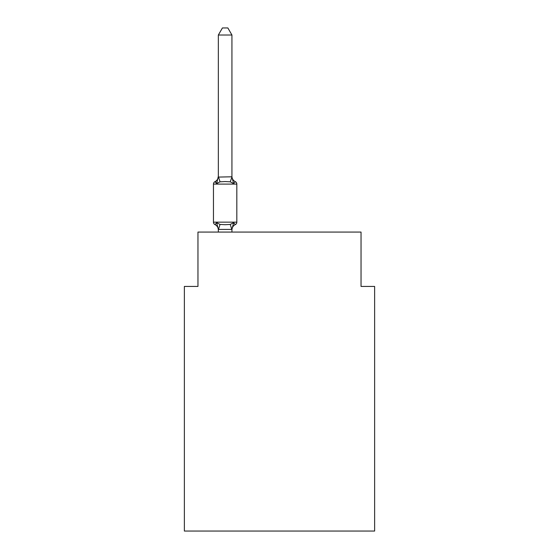 <?xml version="1.0" encoding="UTF-8"?>
<svg xmlns="http://www.w3.org/2000/svg" width="559" height="559" viewBox="0 0 559 559"><rect width="100%" height="100%" fill="white"/><g stroke="black" fill="none" stroke-linecap="round" stroke-linejoin="round"><path stroke-width="0.84" d="M374.628 531.05L374.628 286.432L361.037 286.432L361.037 232.069L197.963 232.069L197.963 286.432L184.372 286.432L184.372 531.05L374.628 531.05M218.345 229.973L218.345 229.973A5.981 5.981 0 0 0 214.984 224.592A2.718 2.718 0 0 1 213.454 222.154A2.718 2.718 0 0 0 214.984 224.592A2.718 2.718 0 0 1 213.454 222.154A2.718 2.718 0 0 0 214.984 224.592L216.647 222.685L214.984 224.592A2.718 2.718 0 0 1 213.454 222.154A2.718 2.718 0 0 0 214.984 224.592L216.647 222.685L214.984 224.592A2.718 2.718 0 0 1 213.454 222.154A2.718 2.718 0 0 0 214.984 224.592L216.647 222.685L214.984 224.592A2.718 2.718 0 0 1 213.454 222.154A2.718 2.718 0 0 0 214.984 224.592L216.647 222.685L214.984 224.592A2.718 2.718 0 0 1 213.454 222.154A2.718 2.718 0 0 0 214.984 224.592L216.647 222.685L214.984 224.592A2.718 2.718 0 0 1 213.454 222.154A2.718 2.718 0 0 0 214.984 224.592L216.647 222.685L214.984 224.592A2.718 2.718 0 0 1 213.454 222.154A2.718 2.718 0 0 0 214.984 224.592L216.647 222.685L214.984 224.592A2.718 2.718 0 0 1 213.454 222.154A2.718 2.718 0 0 0 214.984 224.592L216.647 222.685L214.984 224.592A2.718 2.718 0 0 1 213.454 222.154A2.718 2.718 0 0 0 214.984 224.592L216.647 222.685L214.984 224.592A2.718 2.718 0 0 1 213.454 222.154A2.718 2.718 0 0 0 214.984 224.592L216.647 222.685L214.984 224.592A2.718 2.718 0 0 1 213.454 222.154A2.718 2.718 0 0 0 214.984 224.592L216.647 222.685L214.984 224.592A2.718 2.718 0 0 1 213.454 222.154A2.718 2.718 0 0 0 214.984 224.592L216.647 222.685L214.984 224.592A2.718 2.718 0 0 1 213.454 222.154A2.718 2.718 0 0 0 214.984 224.592L216.647 222.685L214.984 224.592A2.718 2.718 0 0 1 213.454 222.154A2.718 2.718 0 0 0 214.984 224.592L216.647 222.685L214.984 224.592A2.718 2.718 0 0 1 213.454 222.154A2.718 2.718 0 0 0 214.984 224.592L216.647 222.685L214.984 224.592L216.647 222.685L220.043 224.432L225.137 224.704L230.238 224.432L233.634 222.685L235.297 224.592L233.634 222.685L235.297 224.592L233.634 222.685L235.297 224.592L233.634 222.685L231.936 229.414L218.345 229.414L216.647 222.685M231.936 35.014L218.345 35.014L222.426 27.95L227.855 27.95L231.936 35.014L231.936 177.077L233.634 183.569L235.297 181.654A2.718 2.718 0 0 1 236.827 184.1A2.718 2.718 0 0 0 235.297 181.654L233.634 183.569L235.297 181.654A2.718 2.718 0 0 1 236.827 184.1A2.718 2.718 0 0 0 235.297 181.654L233.634 183.569L235.297 181.654A2.718 2.718 0 0 1 236.827 184.1A2.718 2.718 0 0 0 235.297 181.654L233.634 183.569L235.297 181.654A2.718 2.718 0 0 1 236.827 184.1A2.718 2.718 0 0 0 235.297 181.654L233.634 183.569L235.297 181.654A2.718 2.718 0 0 1 236.827 184.1A2.718 2.718 0 0 0 235.297 181.654L233.634 183.569L235.297 181.654A2.718 2.718 0 0 1 236.827 184.1A2.718 2.718 0 0 0 235.297 181.654L233.634 183.569L235.297 181.654A2.718 2.718 0 0 1 236.827 184.1A2.718 2.718 0 0 0 235.297 181.654L233.634 183.569L235.297 181.654A2.718 2.718 0 0 1 236.827 184.1A2.718 2.718 0 0 0 235.297 181.654L233.634 183.569L235.297 181.654A2.718 2.718 0 0 1 236.827 184.1A2.718 2.718 0 0 0 235.297 181.654L233.634 183.569L235.297 181.654A2.718 2.718 0 0 1 236.827 184.1A2.718 2.718 0 0 0 235.297 181.654L233.634 183.569L235.297 181.654A2.718 2.718 0 0 1 236.827 184.1A2.718 2.718 0 0 0 235.297 181.654L233.634 183.569L235.297 181.654A2.718 2.718 0 0 1 236.827 184.1A2.718 2.718 0 0 0 235.297 181.654L233.634 183.569L235.297 181.654A2.718 2.718 0 0 1 236.827 184.1A2.718 2.718 0 0 0 235.297 181.654L233.634 183.569L235.297 181.654A2.718 2.718 0 0 1 236.827 184.1A2.718 2.718 0 0 0 235.297 181.654L233.634 183.569L235.297 181.654A2.718 2.718 0 0 1 236.827 184.1A2.718 2.718 0 0 0 235.297 181.654L233.634 183.569L235.297 181.654A2.718 2.718 0 0 1 236.827 184.1A2.718 2.718 0 0 0 235.297 181.654L233.634 183.569L230.238 181.815L225.137 181.549L220.043 181.815L216.647 183.569L214.984 181.654L215.753 182.024M231.936 177.077L230.238 181.815M233.634 222.685L235.297 224.592A2.718 2.718 0 0 0 236.827 222.154L236.827 184.1L213.454 184.1A2.718 2.718 0 0 1 214.984 181.654L216.647 183.569L214.984 181.654A5.981 5.981 0 0 0 218.345 176.281L218.345 177.077L231.824 176.798M213.454 184.1L213.454 222.154L236.827 222.154M218.345 35.014L218.345 176.833M218.345 176.281L216.647 183.569M231.936 232.069L231.936 229.414M218.345 232.069L218.345 229.414M235.297 224.592A5.981 5.981 0 0 0 231.936 229.973M231.936 176.281A5.981 5.981 0 0 0 235.297 181.654M220.043 224.432L218.457 229.449M230.238 224.432L231.824 229.449M218.457 176.798L220.043 181.815"/></g></svg>
